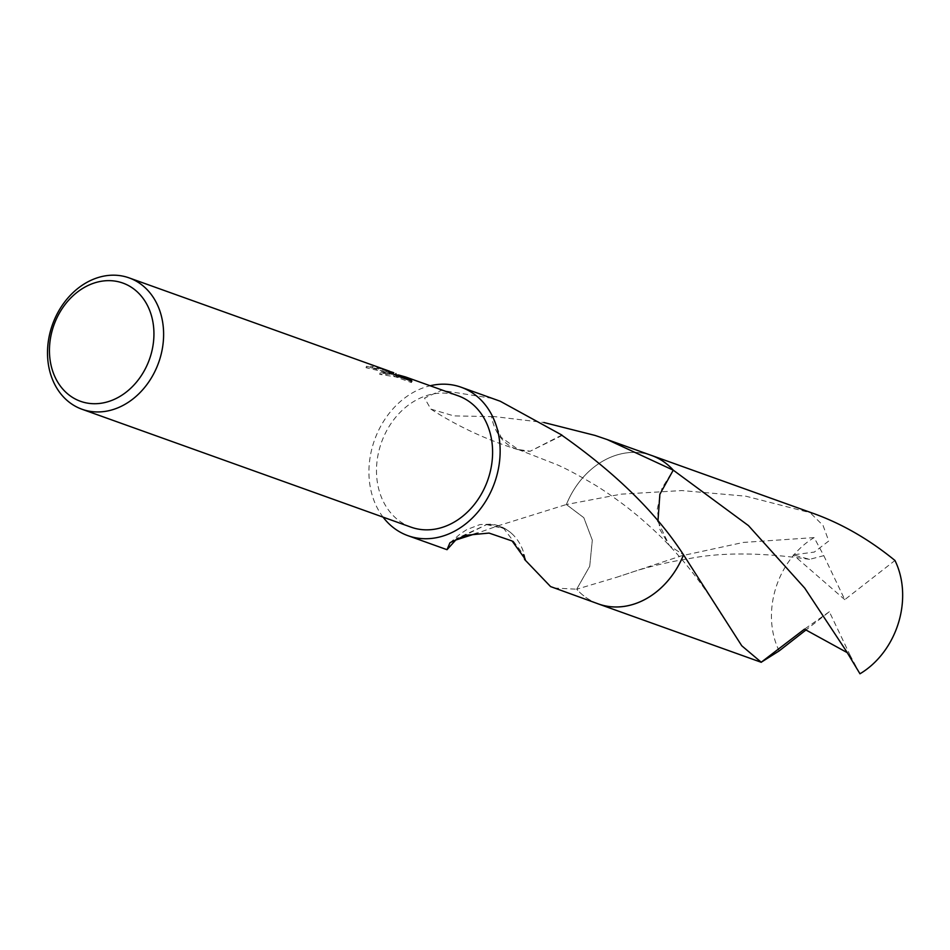 <?xml version="1.0" encoding="UTF-8"?>
<svg xmlns="http://www.w3.org/2000/svg" width="950" height="950" viewBox="0 0 950 950"><rect width="100%" height="100%" fill="white"/><g stroke="black" fill="none" stroke-linecap="round" stroke-linejoin="round"><path stroke-width="0.71" stroke-dasharray="4.75 3.56" d="M393.787 374.217L366.047 367.697A68.388 55.254 109.7 0 1 372.174 367.911L372.566 366.558A69.778 56.382 -70.3 0 0 366.451 366.332L391.162 371.866M393.739 372.721L391.554 372.115L380.107 372.934L395.592 374.716M411.006 527.143A69.778 56.382 109.7 0 1 380.653 444.802A69.778 56.382 109.7 0 1 454.231 394.582A69.778 56.382 109.7 0 1 458.078 395.77M398.335 375.179L406.101 377.138L405.709 378.48L379.691 374.336L393.597 374.146L395.521 374.953M389.452 371.177L372.566 366.558M553.957 588.014L576.674 589.214L589.712 566.271L592.313 540.182L583.811 517.691L566.378 504.533A78.85 63.709 109.7 0 1 593.714 467.329A78.85 63.709 109.7 0 1 647.199 454.112A78.85 63.709 109.7 0 1 651.557 455.466M814.494 513.843L745.786 496.173L681.886 490.568L621.134 494.166L566.378 504.521A78.862 63.721 109.7 0 1 593.726 467.329A78.862 63.721 109.7 0 1 647.211 454.112A78.862 63.721 109.7 0 1 650.762 455.181M598.357 603.915A78.85 63.709 109.7 0 1 576.674 589.214L616.871 577.208L681.293 555.869L743.375 542.426L814.138 537.605L823.793 555.667L809.554 559.348L793.226 554.847L814.293 552.081L828.744 541.013L823.056 525.457L809.602 512.157M500.223 401.233L491.162 398.204L441.406 390.319L424.519 398.062L430.884 409.117L453.839 415.886L491.53 416.622A52.571 42.477 -70.3 0 0 518.011 449.683A52.571 42.477 -70.3 0 0 530.29 451.226L518.189 449.504L501.161 437.356L492.159 416.326L543.839 422.489M372.174 367.911L391.186 373.766L385.807 371.794L386.211 370.441M385.807 371.794L396.174 377.091L411.445 382.565L411.861 381.164M396.174 377.091L396.589 375.689M366.047 367.697L366.451 366.332M411.445 382.565L410.376 380.748L398.003 376.319L405.709 378.48M379.691 374.336L380.107 372.934M561.878 435.064L530.207 451.226L562.139 435.456M491.53 416.622A78.85 63.709 109.7 0 1 492.159 416.326M657.934 521.408L669.358 545.597L683.549 554.859L669.346 545.609L659.858 529.388L657.269 509.117L661.996 488.205L673.265 470.155M650.429 455.062A78.862 63.721 109.7 0 0 566.378 504.521L497.349 526.027L477.316 533.164M455.525 540.099L454.634 540.384A78.85 63.709 -70.3 0 0 454.896 540.776M383.076 517.144A78.85 63.709 109.7 0 1 374.561 439.969A78.85 63.709 109.7 0 1 430.148 385.759M597.562 603.642A78.862 63.721 109.7 0 1 576.674 589.226L589.724 566.259L592.325 540.182L583.811 517.679L566.378 504.521M454.634 540.384L486.566 524.614L457.342 538.246M486.614 524.614L503.809 528.544L523.592 554.717M525.279 559.229A52.571 42.477 -70.3 0 0 514.354 536.156A52.571 42.477 -70.3 0 0 486.519 524.626M779.154 650.916A78.85 63.709 109.7 0 1 775.331 589.57A78.85 63.709 109.7 0 1 814.138 537.605M859.976 673.788L850.333 655.726L847.115 652.579M597.241 603.523A78.862 63.721 109.7 0 1 576.674 589.226M850.333 655.726L829.338 611.729L806.194 629.803M823.793 555.667L844.788 599.664L894.959 560.476M844.788 599.664L793.226 554.847M829.338 611.729L804.46 629.161M405.377 378.361L398.157 375.772M395.556 374.846L393.597 374.146M393.074 373.956L389.001 372.495M411.944 381.009L411.528 382.399M391.685 373.136L391.519 373.73M430.872 409.117C457.615 426.348 486.661 439.874 518.011 449.683M518.189 449.504L557.317 464.823C566.307 468.754 578.265 475.131 593.216 483.93C602.846 489.618 614.282 497.503 627.511 507.573L637.877 515.945C651.89 527.998 662.376 537.89 669.358 545.597C683.774 560.797 697.383 577.885 710.161 596.861L721.228 614.341M497.349 526.027L494.867 526.775C496.446 526.205 499.427 526.799 503.809 528.544M449.896 542.878C461.676 532.784 456.522 536.489 466.735 529.625L479.952 524.566L491.613 524.163C500.531 525.409 508.108 529.411 514.354 536.156M846.367 651.201L846.984 652.46M809.554 559.348C762.043 552.461 722 552.199 689.415 558.564C662.922 562.911 645.525 567.934 634.719 571.283L616.871 577.208"/><path stroke-width="1.43" d="M391.162 371.866L393.739 372.721M125.246 276.688A69.778 56.382 109.7 0 1 129.105 277.887A69.778 56.382 109.7 0 1 159.446 360.228A69.778 56.382 109.7 0 1 85.88 410.447A69.778 56.382 109.7 0 1 82.021 409.26A69.778 56.382 109.7 0 1 51.68 326.919A69.778 56.382 109.7 0 1 125.246 276.688M406.101 377.138L458.078 395.77A69.778 56.382 109.7 0 1 488.431 478.111A69.778 56.382 109.7 0 1 414.853 528.342A69.778 56.382 109.7 0 1 411.006 527.143L82.021 409.26M405.686 376.996L398.394 374.953L410.78 379.383L411.861 381.164L396.589 375.689L386.211 370.441L391.578 372.4L389.452 371.177L129.105 277.887M119.403 281.996A62.807 50.742 109.7 0 1 150.848 355.027A62.807 50.742 109.7 0 1 83.98 402.372A62.807 50.742 109.7 0 1 52.535 329.341A62.807 50.742 109.7 0 1 119.403 281.996M847.115 652.579L804.46 629.161L761.235 662.221L741.76 645.774L683.537 554.847A78.862 63.721 109.7 0 1 602.716 605.281A78.85 63.709 109.7 0 1 598.357 603.915L550.572 586.577L524.649 559.526A78.85 63.709 109.7 0 0 525.279 559.229L512.121 540.989L489.06 533.081L465.536 535.313L450.193 542.616M430.148 385.759A78.85 63.709 109.7 0 1 456.784 385.878A78.85 63.709 109.7 0 1 461.142 387.232L500.223 401.233L561.878 435.064A78.85 63.709 -70.3 0 1 562.139 435.456C616.134 473.468 656.604 513.273 683.537 554.847A78.85 63.709 109.7 0 1 602.716 605.269A78.862 63.721 109.7 0 1 597.562 603.642M650.429 455.062A78.862 63.721 109.7 0 1 651.569 455.454A78.85 63.709 109.7 0 1 673.241 470.167L659.87 494.249L657.934 521.408M650.762 455.181A78.862 63.721 109.7 0 1 673.265 470.167L607.157 439.553L595.056 435.433L543.839 422.489M461.142 387.232A78.85 63.709 109.7 0 1 495.425 480.284A78.85 63.709 109.7 0 1 412.3 537.035A78.85 63.709 109.7 0 1 407.942 535.681A78.85 63.709 109.7 0 1 383.076 517.144M457.342 538.246L447.022 549.694L449.896 542.878M393.787 374.217L395.521 374.953L395.912 373.611M410.412 380.641L410.78 379.383M398.026 376.2L398.394 374.953M395.592 374.716L398.335 375.179M477.316 533.164L455.525 540.099M523.592 554.717L524.649 559.526M846.367 651.201L804.745 588.133L748.457 525.611L673.265 470.155A78.862 63.721 109.7 0 0 651.569 455.454L814.494 513.843C842.674 524.151 869.499 539.683 894.959 560.476A78.85 63.709 109.7 0 1 898.783 621.822A78.85 63.709 109.7 0 1 859.976 673.788L846.486 651.403M683.549 554.871A78.862 63.721 109.7 0 1 598.357 603.939A78.862 63.721 109.7 0 1 597.241 603.523M806.194 629.803L779.154 650.916L761.235 662.221M651.557 455.466L607.157 439.553M398.157 375.772L395.556 374.846M391.911 372.376L391.685 373.136M447.022 549.694L407.942 535.681M847.59 653.066L846.984 652.46M761.283 662.304L598.357 603.939"/></g></svg>
